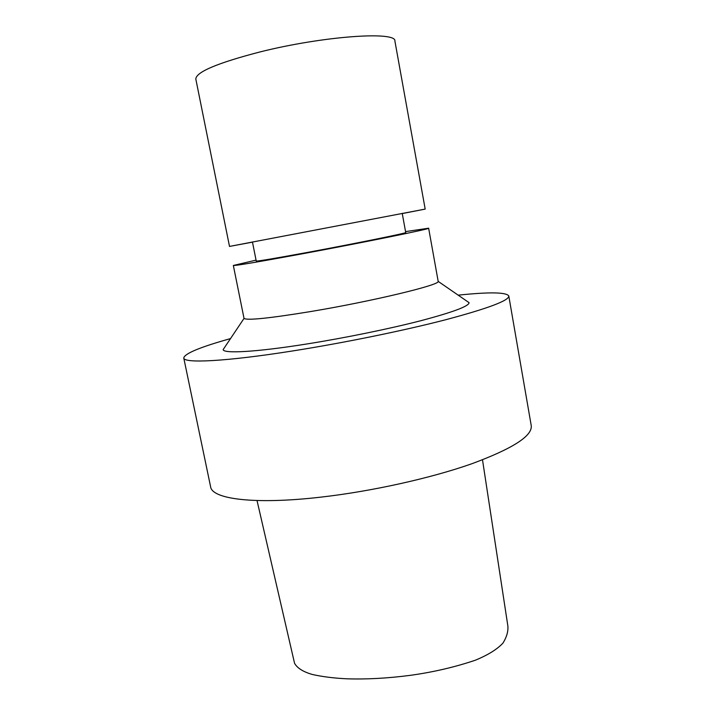 <?xml version="1.0" encoding="UTF-8"?>
<svg xmlns="http://www.w3.org/2000/svg" width="715" height="715" viewBox="0 0 715 715"><rect width="100%" height="100%" fill="white"/><g stroke="black" fill="none" stroke-linecap="round" stroke-linejoin="round"><path stroke-width="1.07" d="M230.516 338.588C200.164 347.088 184.577 353.559 183.764 357.992L210.603 486.763C211.971 499.142 254.701 504.826 321.151 497.104C371.934 491.312 430.761 478.21 471.534 463.856C512.682 448.654 532.586 435.9 531.236 425.604L508.794 295.983C506.399 292.167 489.534 291.89 458.181 295.152M183.764 357.992C183.666 363.515 225.422 361.593 292.381 350.994C343.531 342.941 403.51 330.679 445.57 319.775C488.077 308.451 509.151 300.514 508.794 295.983M224.644 347.356L223.16 349.572C223.214 353.827 256.122 352.084 306.726 343.995C345.032 337.909 389.434 328.82 421.001 320.669C453.06 312.169 469.085 306.163 469.067 302.659L466.868 301.149M256.05 260.126L233.34 265.471L244.03 318.416C246.997 320.588 269.081 318.327 310.274 311.615C371.979 301.381 440.628 284.811 438.188 281.379L428.634 228.21L405.548 231.606M233.34 265.471C234.976 265.855 256.917 262.164 299.165 254.397C362.067 242.787 432.262 228.505 428.634 228.21M252.44 241.947L256.238 261.046C257.677 261.306 274.632 258.455 307.093 252.484C354.738 243.681 408.247 232.804 405.718 232.527L402.223 213.374M257.025 500.545L294.553 663.288C297.234 668.114 303.178 671.841 312.375 674.486C322.349 676.712 333.691 678.142 346.391 678.785C366.017 679.465 387.217 678.338 409.963 675.389C432.906 672.234 454.686 667.184 475.305 660.231C487.934 655.038 497.157 649.327 502.967 643.089C506.712 637.056 508.347 631.354 507.865 625.991L482.5 459.825M252.475 242.144L229.506 246.425L195.821 79.061C195.99 72.063 217.333 63.036 259.849 51.98C323.305 35.982 396.762 30.968 394.903 41.086L425.184 209.093L402.259 213.571M229.506 246.425L425.184 209.093M244.03 318.416L223.16 349.572M438.188 281.379L469.067 302.659"/></g></svg>
